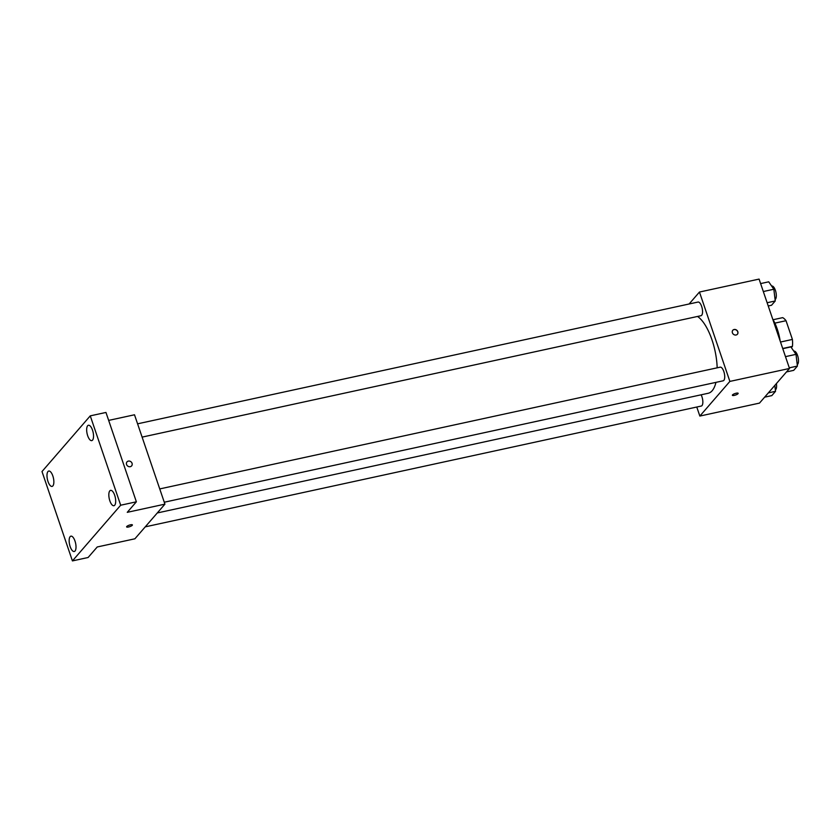 <?xml version="1.0" encoding="UTF-8"?>
<svg xmlns="http://www.w3.org/2000/svg" width="840" height="840" viewBox="0 0 840 840"><rect width="100%" height="100%" fill="white"/><g stroke="black" fill="none" stroke-linecap="round" stroke-linejoin="round"><path stroke-width="1.26" d="M774.858 323.137L786.03 320.712A18.753 7.34 -102.3 0 0 782.649 317.646L773.073 319.736M786.03 320.712L792.404 339.433A18.753 7.34 -102.3 0 1 792.435 346.374L791.364 347.603M782.712 348.485L792.435 346.374M780.518 342.027L792.404 339.433M780.171 341.03A27.919 10.931 -102.3 0 0 772.737 319.179M689.105 303.996L699.457 292.047L759.087 279.09L789.505 368.456L759.486 403.106L699.846 416.062L696.77 407.032M699.457 292.047L729.876 381.413L789.505 368.456M729.876 381.413L699.846 416.062M738.15 393.32A3.056 0.788 -18.8 0 1 734.328 395.378A3.056 0.788 -18.8 0 1 732.375 395.283A3.056 0.788 -18.8 0 1 735.01 393.55A3.056 0.788 -18.8 0 1 738.15 393.32A3.056 0.788 -18.8 0 1 734.328 395.388A3.056 0.788 -18.8 0 1 732.375 395.283M157.29 512.957L708.173 393.278A40.142 15.708 -102.3 0 0 715.953 382.368M717.171 367.815A40.142 15.708 -102.3 0 0 697.525 316.449M142.107 437.115L700.99 315.704A6.983 2.73 -102.3 0 0 702.177 308.301A6.983 2.73 -102.3 0 0 698.029 302.054L137.571 423.822M164.262 502.226L723.156 380.804A6.983 2.73 -102.3 0 0 724.343 373.401A6.983 2.73 -102.3 0 0 720.195 367.164L159.737 488.922M145.247 526.848L701.274 406.046A6.983 2.73 -102.3 0 0 702.849 401.846A6.983 2.73 -102.3 0 0 701.117 394.81M732.753 330.298A3.056 2.699 -139.1 0 1 737.373 334.299A3.056 2.699 -139.1 0 1 732.764 330.298A3.056 2.699 -139.1 0 1 737.373 334.299M164.923 504.147L134.894 538.797L97.23 546.976L88.116 557.498L72.419 560.91L42 471.544L90.258 415.863L105.956 412.451L136.374 501.806L127.26 512.327L164.923 504.147L134.505 414.781L108.665 420.399M90.258 415.863L120.677 505.218L136.374 501.806M120.677 505.218L72.419 560.91M132.395 524.916A3.056 0.788 -18.8 0 1 128.562 526.985A3.056 0.788 -18.8 0 1 126.62 526.89A3.056 0.788 -18.8 0 1 129.255 525.158A3.056 0.788 -18.8 0 1 132.395 524.916A3.056 0.788 -18.8 0 1 128.573 526.985A3.056 0.788 -18.8 0 1 126.62 526.89M126.998 461.895A3.056 2.699 -139.1 0 1 131.618 465.895A3.056 2.699 -139.1 0 1 126.998 461.895A3.056 2.699 -139.1 0 1 131.618 465.895M92.547 440.129A7.865 3.077 77.7 0 1 91.77 440.622A7.865 3.077 77.7 0 1 87.36 434.679A7.865 3.077 77.7 0 1 87.654 425.754A7.865 3.077 77.7 0 1 88.431 425.261A7.865 3.077 77.7 0 1 92.841 431.204A7.865 3.077 77.7 0 1 92.547 440.129M52.868 485.909A7.865 3.077 77.7 0 1 52.09 486.402A7.865 3.077 77.7 0 1 47.68 480.459A7.865 3.077 77.7 0 1 47.974 471.534A7.865 3.077 77.7 0 1 48.752 471.041A7.865 3.077 77.7 0 1 53.162 476.983A7.865 3.077 77.7 0 1 52.868 485.909M75.033 551.019A7.865 3.077 77.7 0 1 74.245 551.513A7.865 3.077 77.7 0 1 69.846 545.57A7.865 3.077 77.7 0 1 70.14 536.644A7.865 3.077 77.7 0 1 70.917 536.151A7.865 3.077 77.7 0 1 75.317 542.094A7.865 3.077 77.7 0 1 75.033 551.019M114.713 505.229A7.865 3.077 77.7 0 1 113.936 505.722A7.865 3.077 77.7 0 1 109.526 499.779A7.865 3.077 77.7 0 1 109.82 490.854A7.865 3.077 77.7 0 1 110.597 490.361A7.865 3.077 77.7 0 1 114.996 496.304A7.865 3.077 77.7 0 1 114.713 505.229M760.62 283.584L768.726 281.82L773.84 289.254L775.247 300.972L771.529 305.256L768.243 305.97M763.329 291.532L773.84 289.254M767.141 302.726L775.247 300.972M775.078 299.544A6.983 2.73 -102.3 0 0 775.835 291.848A6.983 2.73 -102.3 0 0 771.782 286.031L771.645 286.062M774.827 385.403L775.53 391.314L771.813 395.608L764.631 397.163M768.337 392.879L775.53 391.314M775.362 389.897A6.983 2.73 -102.3 0 0 776.401 383.576M782.786 348.684L790.892 346.92L796.005 354.354L797.412 366.072L793.695 370.356L786.502 371.921M785.484 356.643L796.005 354.354M789.296 367.836L797.412 366.072M797.234 364.655A6.983 2.73 -102.3 0 0 798 356.947A6.983 2.73 -102.3 0 0 793.947 351.141L793.811 351.173"/></g></svg>
